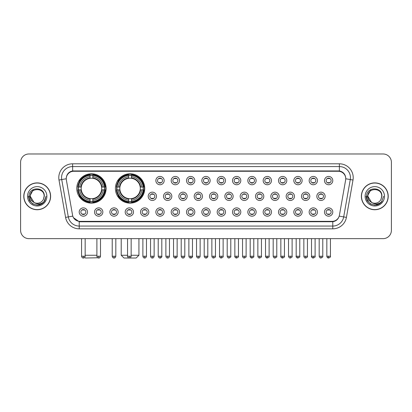 <?xml version="1.0" encoding="UTF-8"?>
<svg xmlns="http://www.w3.org/2000/svg" width="412" height="412" viewBox="0 0 412 412"><rect width="100%" height="100%" fill="white"/><g stroke="black" fill="none" stroke-linecap="round" stroke-linejoin="round"><path stroke-width="0.62" d="M115.401 188.454A14.667 14.667 0 0 0 130.068 203.121A14.667 14.667 0 0 0 144.736 188.454A14.667 14.667 0 0 0 130.068 173.792A14.667 14.667 0 0 0 115.401 188.454M76.771 188.454A14.667 14.667 0 0 0 91.438 203.121A14.667 14.667 0 0 0 106.105 188.454A14.667 14.667 0 0 0 91.438 173.792A14.667 14.667 0 0 0 76.771 188.454M102.84 212.031A4.151 4.151 0 0 1 98.689 216.182A4.151 4.151 0 0 1 94.539 212.031A4.151 4.151 0 0 1 98.689 207.88A4.151 4.151 0 0 1 102.84 212.031M96.197 212.031A2.493 2.493 0 0 0 98.689 214.523A2.493 2.493 0 0 0 101.182 212.031A2.493 2.493 0 0 0 98.689 209.543A2.493 2.493 0 0 0 96.197 212.031M118.172 212.031A4.151 4.151 0 0 1 114.021 216.182A4.151 4.151 0 0 1 109.87 212.031A4.151 4.151 0 0 1 114.021 207.88A4.151 4.151 0 0 1 118.172 212.031M111.528 212.031A2.493 2.493 0 0 0 114.021 214.523A2.493 2.493 0 0 0 116.508 212.031A2.493 2.493 0 0 0 114.021 209.543A2.493 2.493 0 0 0 111.528 212.031M133.498 212.031A4.151 4.151 0 0 1 129.347 216.182A4.151 4.151 0 0 1 125.197 212.031A4.151 4.151 0 0 1 129.347 207.88A4.151 4.151 0 0 1 133.498 212.031M126.86 212.031A2.493 2.493 0 0 0 129.347 214.523A2.493 2.493 0 0 0 131.84 212.031A2.493 2.493 0 0 0 129.347 209.543A2.493 2.493 0 0 0 126.86 212.031M148.83 212.031A4.151 4.151 0 0 1 144.679 216.182A4.151 4.151 0 0 1 140.528 212.031A4.151 4.151 0 0 1 144.679 207.88A4.151 4.151 0 0 1 148.83 212.031M142.192 212.031A2.493 2.493 0 0 0 144.679 214.523A2.493 2.493 0 0 0 147.172 212.031A2.493 2.493 0 0 0 144.679 209.543A2.493 2.493 0 0 0 142.192 212.031M164.161 212.031A4.151 4.151 0 0 1 160.011 216.182A4.151 4.151 0 0 1 155.86 212.031A4.151 4.151 0 0 1 160.011 207.88A4.151 4.151 0 0 1 164.161 212.031M157.518 212.031A2.493 2.493 0 0 0 160.011 214.523A2.493 2.493 0 0 0 162.498 212.031A2.493 2.493 0 0 0 160.011 209.543A2.493 2.493 0 0 0 157.518 212.031M179.493 212.031A4.151 4.151 0 0 1 175.342 216.182A4.151 4.151 0 0 1 171.191 212.031A4.151 4.151 0 0 1 175.342 207.88A4.151 4.151 0 0 1 179.493 212.031M172.849 212.031A2.493 2.493 0 0 0 175.342 214.523A2.493 2.493 0 0 0 177.83 212.031A2.493 2.493 0 0 0 175.342 209.543A2.493 2.493 0 0 0 172.849 212.031M194.819 212.031A4.151 4.151 0 0 1 190.668 216.182A4.151 4.151 0 0 1 186.518 212.031A4.151 4.151 0 0 1 190.668 207.88A4.151 4.151 0 0 1 194.819 212.031M188.181 212.031A2.493 2.493 0 0 0 190.668 214.523A2.493 2.493 0 0 0 193.161 212.031A2.493 2.493 0 0 0 190.668 209.543A2.493 2.493 0 0 0 188.181 212.031M210.151 212.031A4.151 4.151 0 0 1 206 216.182A4.151 4.151 0 0 1 201.849 212.031A4.151 4.151 0 0 1 206 207.88A4.151 4.151 0 0 1 210.151 212.031M203.507 212.031A2.493 2.493 0 0 0 206 214.523A2.493 2.493 0 0 0 208.493 212.031A2.493 2.493 0 0 0 206 209.543A2.493 2.493 0 0 0 203.507 212.031M225.482 212.031A4.151 4.151 0 0 1 221.332 216.182A4.151 4.151 0 0 1 217.181 212.031A4.151 4.151 0 0 1 221.332 207.88A4.151 4.151 0 0 1 225.482 212.031M218.839 212.031A2.493 2.493 0 0 0 221.332 214.523A2.493 2.493 0 0 0 223.819 212.031A2.493 2.493 0 0 0 221.332 209.543A2.493 2.493 0 0 0 218.839 212.031M240.809 212.031A4.151 4.151 0 0 1 236.658 216.182A4.151 4.151 0 0 1 232.507 212.031A4.151 4.151 0 0 1 236.658 207.88A4.151 4.151 0 0 1 240.809 212.031M234.171 212.031A2.493 2.493 0 0 0 236.658 214.523A2.493 2.493 0 0 0 239.151 212.031A2.493 2.493 0 0 0 236.658 209.543A2.493 2.493 0 0 0 234.171 212.031M256.14 212.031A4.151 4.151 0 0 1 251.99 216.182A4.151 4.151 0 0 1 247.839 212.031A4.151 4.151 0 0 1 251.99 207.88A4.151 4.151 0 0 1 256.14 212.031M249.502 212.031A2.493 2.493 0 0 0 251.99 214.523A2.493 2.493 0 0 0 254.482 212.031A2.493 2.493 0 0 0 251.99 209.543A2.493 2.493 0 0 0 249.502 212.031M271.472 212.031A4.151 4.151 0 0 1 267.321 216.182A4.151 4.151 0 0 1 263.17 212.031A4.151 4.151 0 0 1 267.321 207.88A4.151 4.151 0 0 1 271.472 212.031M264.828 212.031A2.493 2.493 0 0 0 267.321 214.523A2.493 2.493 0 0 0 269.808 212.031A2.493 2.493 0 0 0 267.321 209.543A2.493 2.493 0 0 0 264.828 212.031M286.803 212.031A4.151 4.151 0 0 1 282.653 216.182A4.151 4.151 0 0 1 278.502 212.031A4.151 4.151 0 0 1 282.653 207.88A4.151 4.151 0 0 1 286.803 212.031M280.16 212.031A2.493 2.493 0 0 0 282.653 214.523A2.493 2.493 0 0 0 285.14 212.031A2.493 2.493 0 0 0 282.653 209.543A2.493 2.493 0 0 0 280.16 212.031M302.13 212.031A4.151 4.151 0 0 1 297.979 216.182A4.151 4.151 0 0 1 293.828 212.031A4.151 4.151 0 0 1 297.979 207.88A4.151 4.151 0 0 1 302.13 212.031M295.492 212.031A2.493 2.493 0 0 0 297.979 214.523A2.493 2.493 0 0 0 300.472 212.031A2.493 2.493 0 0 0 297.979 209.543A2.493 2.493 0 0 0 295.492 212.031M317.461 212.031A4.151 4.151 0 0 1 313.311 216.182A4.151 4.151 0 0 1 309.16 212.031A4.151 4.151 0 0 1 313.311 207.88A4.151 4.151 0 0 1 317.461 212.031M310.818 212.031A2.493 2.493 0 0 0 313.311 214.523A2.493 2.493 0 0 0 315.803 212.031A2.493 2.493 0 0 0 313.311 209.543A2.493 2.493 0 0 0 310.818 212.031M332.793 212.031A4.151 4.151 0 0 1 328.642 216.182A4.151 4.151 0 0 1 324.491 212.031A4.151 4.151 0 0 1 328.642 207.88A4.151 4.151 0 0 1 332.793 212.031M326.149 212.031A2.493 2.493 0 0 0 328.642 214.523A2.493 2.493 0 0 0 331.13 212.031A2.493 2.493 0 0 0 328.642 209.543A2.493 2.493 0 0 0 326.149 212.031M87.509 212.031A4.151 4.151 0 0 1 83.358 216.182A4.151 4.151 0 0 1 79.207 212.031A4.151 4.151 0 0 1 83.358 207.88A4.151 4.151 0 0 1 87.509 212.031M80.87 212.031A2.493 2.493 0 0 0 83.358 214.523A2.493 2.493 0 0 0 85.85 212.031A2.493 2.493 0 0 0 83.358 209.543A2.493 2.493 0 0 0 80.87 212.031M156.493 196.313A4.151 4.151 0 0 1 152.342 200.464A4.151 4.151 0 0 1 148.196 196.313A4.151 4.151 0 0 1 152.342 192.162A4.151 4.151 0 0 1 156.493 196.313M149.855 196.313A2.493 2.493 0 0 0 152.342 198.805A2.493 2.493 0 0 0 154.835 196.313A2.493 2.493 0 0 0 152.342 193.825A2.493 2.493 0 0 0 149.855 196.313M171.825 196.313A4.151 4.151 0 0 1 167.674 200.464A4.151 4.151 0 0 1 163.523 196.313A4.151 4.151 0 0 1 167.674 192.162A4.151 4.151 0 0 1 171.825 196.313M165.186 196.313A2.493 2.493 0 0 0 167.674 198.805A2.493 2.493 0 0 0 170.166 196.313A2.493 2.493 0 0 0 167.674 193.825A2.493 2.493 0 0 0 165.186 196.313M187.156 196.313A4.151 4.151 0 0 1 183.005 200.464A4.151 4.151 0 0 1 178.854 196.313A4.151 4.151 0 0 1 183.005 192.162A4.151 4.151 0 0 1 187.156 196.313M180.513 196.313A2.493 2.493 0 0 0 183.005 198.805A2.493 2.493 0 0 0 185.498 196.313A2.493 2.493 0 0 0 183.005 193.825A2.493 2.493 0 0 0 180.513 196.313M202.488 196.313A4.151 4.151 0 0 1 198.337 200.464A4.151 4.151 0 0 1 194.186 196.313A4.151 4.151 0 0 1 198.337 192.162A4.151 4.151 0 0 1 202.488 196.313M195.844 196.313A2.493 2.493 0 0 0 198.337 198.805A2.493 2.493 0 0 0 200.824 196.313A2.493 2.493 0 0 0 198.337 193.825A2.493 2.493 0 0 0 195.844 196.313M217.814 196.313A4.151 4.151 0 0 1 213.663 200.464A4.151 4.151 0 0 1 209.512 196.313A4.151 4.151 0 0 1 213.663 192.162A4.151 4.151 0 0 1 217.814 196.313M211.176 196.313A2.493 2.493 0 0 0 213.663 198.805A2.493 2.493 0 0 0 216.156 196.313A2.493 2.493 0 0 0 213.663 193.825A2.493 2.493 0 0 0 211.176 196.313M233.146 196.313A4.151 4.151 0 0 1 228.995 200.464A4.151 4.151 0 0 1 224.844 196.313A4.151 4.151 0 0 1 228.995 192.162A4.151 4.151 0 0 1 233.146 196.313M226.502 196.313A2.493 2.493 0 0 0 228.995 198.805A2.493 2.493 0 0 0 231.487 196.313A2.493 2.493 0 0 0 228.995 193.825A2.493 2.493 0 0 0 226.502 196.313M248.477 196.313A4.151 4.151 0 0 1 244.326 200.464A4.151 4.151 0 0 1 240.175 196.313A4.151 4.151 0 0 1 244.326 192.162A4.151 4.151 0 0 1 248.477 196.313M241.834 196.313A2.493 2.493 0 0 0 244.326 198.805A2.493 2.493 0 0 0 246.814 196.313A2.493 2.493 0 0 0 244.326 193.825A2.493 2.493 0 0 0 241.834 196.313M263.804 196.313A4.151 4.151 0 0 1 259.658 200.464A4.151 4.151 0 0 1 255.507 196.313A4.151 4.151 0 0 1 259.658 192.162A4.151 4.151 0 0 1 263.804 196.313M257.165 196.313A2.493 2.493 0 0 0 259.658 198.805A2.493 2.493 0 0 0 262.145 196.313A2.493 2.493 0 0 0 259.658 193.825A2.493 2.493 0 0 0 257.165 196.313M279.135 196.313A4.151 4.151 0 0 1 274.984 200.464A4.151 4.151 0 0 1 270.833 196.313A4.151 4.151 0 0 1 274.984 192.162A4.151 4.151 0 0 1 279.135 196.313M272.497 196.313A2.493 2.493 0 0 0 274.984 198.805A2.493 2.493 0 0 0 277.477 196.313A2.493 2.493 0 0 0 274.984 193.825A2.493 2.493 0 0 0 272.497 196.313M294.467 196.313A4.151 4.151 0 0 1 290.316 200.464A4.151 4.151 0 0 1 286.165 196.313A4.151 4.151 0 0 1 290.316 192.162A4.151 4.151 0 0 1 294.467 196.313M287.823 196.313A2.493 2.493 0 0 0 290.316 198.805A2.493 2.493 0 0 0 292.808 196.313A2.493 2.493 0 0 0 290.316 193.825A2.493 2.493 0 0 0 287.823 196.313M309.798 196.313A4.151 4.151 0 0 1 305.647 200.464A4.151 4.151 0 0 1 301.496 196.313A4.151 4.151 0 0 1 305.647 192.162A4.151 4.151 0 0 1 309.798 196.313M303.155 196.313A2.493 2.493 0 0 0 305.647 198.805A2.493 2.493 0 0 0 308.135 196.313A2.493 2.493 0 0 0 305.647 193.825A2.493 2.493 0 0 0 303.155 196.313M325.125 196.313A4.151 4.151 0 0 1 320.974 200.464A4.151 4.151 0 0 1 316.823 196.313A4.151 4.151 0 0 1 320.974 192.162A4.151 4.151 0 0 1 325.125 196.313M318.486 196.313A2.493 2.493 0 0 0 320.974 198.805A2.493 2.493 0 0 0 323.466 196.313A2.493 2.493 0 0 0 320.974 193.825A2.493 2.493 0 0 0 318.486 196.313M164.161 180.595A4.151 4.151 0 0 1 160.011 184.746A4.151 4.151 0 0 1 155.86 180.595A4.151 4.151 0 0 1 160.011 176.444A4.151 4.151 0 0 1 164.161 180.595M157.518 180.595A2.493 2.493 0 0 0 160.011 183.088A2.493 2.493 0 0 0 162.498 180.595A2.493 2.493 0 0 0 160.011 178.108A2.493 2.493 0 0 0 157.518 180.595M179.493 180.595A4.151 4.151 0 0 1 175.342 184.746A4.151 4.151 0 0 1 171.191 180.595A4.151 4.151 0 0 1 175.342 176.444A4.151 4.151 0 0 1 179.493 180.595M172.849 180.595A2.493 2.493 0 0 0 175.342 183.088A2.493 2.493 0 0 0 177.83 180.595A2.493 2.493 0 0 0 175.342 178.108A2.493 2.493 0 0 0 172.849 180.595M194.819 180.595A4.151 4.151 0 0 1 190.668 184.746A4.151 4.151 0 0 1 186.518 180.595A4.151 4.151 0 0 1 190.668 176.444A4.151 4.151 0 0 1 194.819 180.595M188.181 180.595A2.493 2.493 0 0 0 190.668 183.088A2.493 2.493 0 0 0 193.161 180.595A2.493 2.493 0 0 0 190.668 178.108A2.493 2.493 0 0 0 188.181 180.595M210.151 180.595A4.151 4.151 0 0 1 206 184.746A4.151 4.151 0 0 1 201.849 180.595A4.151 4.151 0 0 1 206 176.444A4.151 4.151 0 0 1 210.151 180.595M203.507 180.595A2.493 2.493 0 0 0 206 183.088A2.493 2.493 0 0 0 208.493 180.595A2.493 2.493 0 0 0 206 178.108A2.493 2.493 0 0 0 203.507 180.595M225.482 180.595A4.151 4.151 0 0 1 221.332 184.746A4.151 4.151 0 0 1 217.181 180.595A4.151 4.151 0 0 1 221.332 176.444A4.151 4.151 0 0 1 225.482 180.595M218.839 180.595A2.493 2.493 0 0 0 221.332 183.088A2.493 2.493 0 0 0 223.819 180.595A2.493 2.493 0 0 0 221.332 178.108A2.493 2.493 0 0 0 218.839 180.595M240.809 180.595A4.151 4.151 0 0 1 236.658 184.746A4.151 4.151 0 0 1 232.507 180.595A4.151 4.151 0 0 1 236.658 176.444A4.151 4.151 0 0 1 240.809 180.595M234.171 180.595A2.493 2.493 0 0 0 236.658 183.088A2.493 2.493 0 0 0 239.151 180.595A2.493 2.493 0 0 0 236.658 178.108A2.493 2.493 0 0 0 234.171 180.595M256.14 180.595A4.151 4.151 0 0 1 251.99 184.746A4.151 4.151 0 0 1 247.839 180.595A4.151 4.151 0 0 1 251.99 176.444A4.151 4.151 0 0 1 256.14 180.595M249.502 180.595A2.493 2.493 0 0 0 251.99 183.088A2.493 2.493 0 0 0 254.482 180.595A2.493 2.493 0 0 0 251.99 178.108A2.493 2.493 0 0 0 249.502 180.595M271.472 180.595A4.151 4.151 0 0 1 267.321 184.746A4.151 4.151 0 0 1 263.17 180.595A4.151 4.151 0 0 1 267.321 176.444A4.151 4.151 0 0 1 271.472 180.595M264.828 180.595A2.493 2.493 0 0 0 267.321 183.088A2.493 2.493 0 0 0 269.808 180.595A2.493 2.493 0 0 0 267.321 178.108A2.493 2.493 0 0 0 264.828 180.595M286.803 180.595A4.151 4.151 0 0 1 282.653 184.746A4.151 4.151 0 0 1 278.502 180.595A4.151 4.151 0 0 1 282.653 176.444A4.151 4.151 0 0 1 286.803 180.595M280.16 180.595A2.493 2.493 0 0 0 282.653 183.088A2.493 2.493 0 0 0 285.14 180.595A2.493 2.493 0 0 0 282.653 178.108A2.493 2.493 0 0 0 280.16 180.595M302.13 180.595A4.151 4.151 0 0 1 297.979 184.746A4.151 4.151 0 0 1 293.828 180.595A4.151 4.151 0 0 1 297.979 176.444A4.151 4.151 0 0 1 302.13 180.595M295.492 180.595A2.493 2.493 0 0 0 297.979 183.088A2.493 2.493 0 0 0 300.472 180.595A2.493 2.493 0 0 0 297.979 178.108A2.493 2.493 0 0 0 295.492 180.595M317.461 180.595A4.151 4.151 0 0 1 313.311 184.746A4.151 4.151 0 0 1 309.16 180.595A4.151 4.151 0 0 1 313.311 176.444A4.151 4.151 0 0 1 317.461 180.595M310.818 180.595A2.493 2.493 0 0 0 313.311 183.088A2.493 2.493 0 0 0 315.803 180.595A2.493 2.493 0 0 0 313.311 178.108A2.493 2.493 0 0 0 310.818 180.595M332.793 180.595A4.151 4.151 0 0 1 328.642 184.746A4.151 4.151 0 0 1 324.491 180.595A4.151 4.151 0 0 1 328.642 176.444A4.151 4.151 0 0 1 332.793 180.595M326.149 180.595A2.493 2.493 0 0 0 328.642 183.088A2.493 2.493 0 0 0 331.13 180.595A2.493 2.493 0 0 0 328.642 178.108A2.493 2.493 0 0 0 326.149 180.595M66.373 180.039A7.473 7.473 0 0 1 73.727 171.274L338.273 171.274A7.473 7.473 0 0 1 345.627 180.039L339.431 215.182A7.473 7.473 0 0 1 332.072 221.357L79.928 221.357A7.473 7.473 0 0 1 72.569 215.182L66.373 180.039M78.089 189.839A13.421 13.421 0 0 1 78.089 187.074M116.72 189.839A13.421 13.421 0 0 1 116.72 187.074M23.783 196.313A13.421 13.421 0 0 0 37.204 209.734A13.421 13.421 0 0 0 50.624 196.313A13.421 13.421 0 0 0 37.204 182.892A13.421 13.421 0 0 0 23.783 196.313M361.376 196.313A13.421 13.421 0 0 0 374.796 209.734A13.421 13.421 0 0 0 388.217 196.313A13.421 13.421 0 0 0 374.796 182.892A13.421 13.421 0 0 0 361.376 196.313M66.291 177.639L66.27 178.757L66.291 177.639C66.868 173.957 68.979 171.727 72.62 170.939L339.38 170.939C343.016 171.722 345.127 173.952 345.709 177.639L345.73 178.757M72.62 163.801L339.38 163.801A13.838 13.838 0 0 1 353.002 180.039L346.415 217.397A13.838 13.838 0 0 1 332.788 228.83L79.212 228.83A13.838 13.838 0 0 1 65.585 217.397L58.998 180.039A13.838 13.838 0 0 1 72.62 163.801L72.62 166.566L339.38 166.566A11.067 11.067 0 0 1 350.277 179.56L343.69 216.913A11.067 11.067 0 0 1 332.788 226.064L79.212 226.064A11.067 11.067 0 0 1 68.31 216.913L61.723 179.56A11.067 11.067 0 0 1 72.62 166.566L72.682 170.928M68.284 173.21L70.272 171.706M70.339 171.67L72.27 171.001M332.788 228.83L332.788 221.723C336.079 221.177 338.206 219.308 339.174 216.12C338.211 219.308 336.084 221.172 332.788 221.723L80.072 221.774L79.212 221.723L73.382 217.624M344.993 175.074L345.709 177.639M391.4 162.277A8.302 8.302 0 0 0 383.098 153.98L28.902 153.98A8.302 8.302 0 0 0 20.6 162.277L20.6 230.349A8.302 8.302 0 0 0 28.902 238.651L383.098 238.651A8.302 8.302 0 0 0 391.4 230.349L391.4 162.277L391.4 230.349M339.205 216.125L343.69 216.913L350.277 179.56L353.002 180.039M20.6 162.277L20.6 230.349M383.098 153.98L28.902 153.98M28.902 238.651L383.098 238.651M50.485 196.313A13.282 13.282 0 0 0 37.204 183.031A13.282 13.282 0 0 0 23.922 196.313A13.282 13.282 0 0 0 37.204 209.6A13.282 13.282 0 0 0 50.485 196.313M41.967 203.739L37.204 205.135L32.795 203.955L29.566 200.726L28.382 196.313L29.566 200.726L32.795 203.955L37.204 205.135L41.612 203.955L44.841 200.726L46.026 196.313L43.842 202.117L42.611 203.286M34.608 202.848L31.178 200.325L29.757 196.313L33.367 189.494M44.12 196.313L43.363 199.465L44.29 196.313C44.975 186.327 28.701 186.569 29.005 196.313C29.556 202.199 32.8 205.094 38.733 205.001C41.154 204.537 43.069 203.301 44.481 201.293C41.293 204.362 37.827 204.764 34.098 202.498L30.287 196.313C29.86 187.393 44.542 187.393 44.12 196.313L43.363 199.465A6.916 6.916 0 0 1 34.098 202.498L30.287 196.313C29.86 187.393 44.542 187.393 44.12 196.313C44.542 187.393 29.86 187.393 30.287 196.313C29.86 187.393 44.542 187.393 44.12 196.313M34.047 202.472L30.287 196.313C30.406 199.104 31.678 201.164 34.098 202.498M27.516 196.313A9.687 9.687 0 0 0 37.204 206A9.687 9.687 0 0 0 46.886 196.313A9.687 9.687 0 0 0 37.204 186.631A9.687 9.687 0 0 0 27.516 196.313M44.481 201.293L42.003 203.713M41.947 203.749L38.774 204.996M46.026 196.313L44.841 200.726L41.612 203.955L37.204 205.135L32.795 203.955L29.566 200.726L28.382 196.313L29.566 200.726L32.795 203.955L37.204 205.135L41.612 203.955L44.841 200.726L46.026 196.313M388.078 196.313A13.282 13.282 0 0 0 374.796 183.031A13.282 13.282 0 0 0 361.515 196.313A13.282 13.282 0 0 0 374.796 209.6A13.282 13.282 0 0 0 388.078 196.313M383.618 196.313L381.44 202.117L380.204 203.286M372.201 202.848L368.771 200.325L367.349 196.313L370.96 189.494M371.598 202.447L367.88 196.313C367.458 187.393 382.14 187.393 381.713 196.313L380.956 199.465L381.883 196.313C382.568 186.327 366.294 186.569 366.598 196.313C367.149 202.199 370.393 205.094 376.331 205.001C378.746 204.537 380.662 203.301 382.079 201.293C378.886 204.362 375.425 204.764 371.691 202.498L371.686 202.493M381.713 196.313C382.14 187.393 367.458 187.393 367.88 196.313C367.458 187.393 382.14 187.393 381.713 196.313L380.956 199.465A6.916 6.916 0 0 1 371.691 202.498C369.276 201.164 368.004 199.104 367.88 196.313C367.458 187.393 382.14 187.393 381.713 196.313L380.956 199.465M365.114 196.313A9.687 9.687 0 0 0 374.796 206A9.687 9.687 0 0 0 384.484 196.313A9.687 9.687 0 0 0 374.796 186.631A9.687 9.687 0 0 0 365.114 196.313M382.079 201.293L379.607 203.708M379.54 203.749L376.367 204.996L379.56 203.739L376.367 204.996L379.56 203.739L374.796 205.135L370.388 203.955L367.159 200.726L365.974 196.313M379.55 203.744L376.372 204.996L379.55 203.744M97.778 257.773L85.351 258.02L84.723 257.397M85.16 255.255L96.892 255.255M92.824 201.556L92.824 202.112A13.725 13.725 0 0 0 105.096 189.839L104.54 189.839A13.174 13.174 0 0 1 92.824 201.556L92.824 200.273A11.897 11.897 0 0 0 103.258 189.839L101.584 189.839A10.238 10.238 0 0 0 92.824 178.314L92.824 175.358A13.174 13.174 0 0 1 104.54 187.074L105.096 187.074A13.725 13.725 0 0 0 92.824 174.801L92.824 175.358M78.342 189.839L77.786 189.839A13.725 13.725 0 0 0 90.058 202.112L90.058 201.556A13.174 13.174 0 0 1 78.342 189.839L79.619 189.839A11.897 11.897 0 0 0 90.058 200.273L90.058 198.599A10.238 10.238 0 0 0 101.584 189.839L101.991 189.839A10.645 10.645 0 0 1 92.824 199.011L92.824 200.273M90.058 175.358L90.058 174.801A13.725 13.725 0 0 0 77.786 187.074L78.342 187.074A13.174 13.174 0 0 1 90.058 175.358L90.058 176.64A11.897 11.897 0 0 0 79.619 187.074L81.293 187.074A10.238 10.238 0 0 0 90.058 198.599L90.058 199.011A10.645 10.645 0 0 1 80.886 189.839L79.619 189.839M78.368 189.839A13.143 13.143 0 0 1 78.368 187.074M92.824 175.383A13.143 13.143 0 0 0 90.058 175.383M104.509 187.074A13.143 13.143 0 0 1 104.509 189.839M104.54 187.074L103.258 187.074A11.897 11.897 0 0 0 92.824 176.64M103.258 189.839L104.54 189.839M90.058 200.273L90.058 201.556M101.584 187.074L103.258 187.074M101.584 189.839A10.238 10.238 0 0 1 92.824 198.599L92.824 199.011M90.058 198.599A10.238 10.238 0 0 1 81.293 189.839L80.886 189.839M92.824 201.525A13.143 13.143 0 0 1 90.058 201.525M79.619 187.074L78.342 187.074M90.058 178.293L90.058 176.64M92.824 178.314A10.238 10.238 0 0 0 81.293 187.074L80.886 187.074A10.645 10.645 0 0 1 90.058 177.902M92.824 178.293L92.824 177.902A10.645 10.645 0 0 1 101.991 187.074M79.928 180.986L79.14 180.986A14.389 14.389 0 0 1 105.827 188.454A14.389 14.389 0 0 1 79.14 195.927L79.928 195.927M131.15 255.255L138.926 255.255L136.156 258.02L123.981 258.02L121.216 255.255L127.55 255.255M131.454 201.556L131.454 202.112A13.725 13.725 0 0 0 143.726 189.839L143.17 189.839A13.174 13.174 0 0 1 131.454 201.556L131.454 200.273A11.897 11.897 0 0 0 141.888 189.839L140.214 189.839A10.238 10.238 0 0 0 131.454 178.314L131.454 175.358A13.174 13.174 0 0 1 143.17 187.074L143.726 187.074A13.725 13.725 0 0 0 131.454 174.801L131.454 175.358M116.972 189.839L116.416 189.839A13.725 13.725 0 0 0 128.683 202.112L128.683 201.556A13.174 13.174 0 0 1 116.972 189.839L118.249 189.839A11.897 11.897 0 0 0 128.683 200.273L128.683 198.599A10.238 10.238 0 0 0 140.214 189.839L140.621 189.839A10.645 10.645 0 0 1 131.454 199.011L131.454 200.273M128.683 175.358L128.683 174.801A13.725 13.725 0 0 0 116.416 187.074L116.972 187.074A13.174 13.174 0 0 1 128.683 175.358L128.683 176.64A11.897 11.897 0 0 0 118.249 187.074L119.923 187.074A10.238 10.238 0 0 0 128.683 198.599L128.683 199.011A10.645 10.645 0 0 1 119.516 189.839L118.249 189.839M116.998 189.839A13.143 13.143 0 0 1 116.998 187.074M131.454 175.383A13.143 13.143 0 0 0 128.683 175.383M143.139 187.074A13.143 13.143 0 0 1 143.139 189.839M143.17 187.074L141.888 187.074A11.897 11.897 0 0 0 131.454 176.64M141.888 189.839L143.17 189.839M128.683 200.273L128.683 201.556M140.214 187.074L141.888 187.074M140.214 189.839A10.238 10.238 0 0 1 131.454 198.599L131.454 199.011M128.683 198.599A10.238 10.238 0 0 1 119.923 189.839L119.516 189.839M131.454 201.525A13.143 13.143 0 0 1 128.683 201.525M118.249 187.074L116.972 187.074M128.683 178.293L128.683 176.64M131.454 178.314A10.238 10.238 0 0 0 119.923 187.074L119.516 187.074A10.645 10.645 0 0 1 128.683 177.902M131.454 178.293L131.454 177.902A10.645 10.645 0 0 1 140.621 187.074M118.558 180.986L117.77 180.986A14.389 14.389 0 0 1 144.458 188.454A14.389 14.389 0 0 1 117.77 195.927L118.558 195.927M159.181 182.943L159.181 182.552A2.122 2.122 0 0 0 160.84 182.552L160.84 182.943M160.84 178.252L160.84 178.643A2.122 2.122 0 0 0 159.181 178.643L159.181 178.252M174.508 182.943L174.508 182.552A2.122 2.122 0 0 0 176.171 182.552L176.171 182.943M176.171 178.252L176.171 178.643A2.122 2.122 0 0 0 174.508 178.643L174.508 178.252M189.839 182.943L189.839 182.552A2.122 2.122 0 0 0 191.498 182.552L191.498 182.943M191.498 178.252L191.498 178.643A2.122 2.122 0 0 0 189.839 178.643L189.839 178.252M205.171 182.943L205.171 182.552A2.122 2.122 0 0 0 206.829 182.552L206.829 182.943M206.829 178.252L206.829 178.643A2.122 2.122 0 0 0 205.171 178.643L205.171 178.252M220.502 182.943L220.502 182.552A2.122 2.122 0 0 0 222.161 182.552L222.161 182.943M222.161 178.252L222.161 178.643A2.122 2.122 0 0 0 220.502 178.643L220.502 178.252M235.829 182.943L235.829 182.552A2.122 2.122 0 0 0 237.492 182.552L237.492 182.943M237.492 178.252L237.492 178.643A2.122 2.122 0 0 0 235.829 178.643L235.829 178.252M251.16 182.943L251.16 182.552A2.122 2.122 0 0 0 252.819 182.552L252.819 182.943M252.819 178.252L252.819 178.643A2.122 2.122 0 0 0 251.16 178.643L251.16 178.252M266.492 182.943L266.492 182.552A2.122 2.122 0 0 0 268.15 182.552L268.15 182.943M268.15 178.252L268.15 178.643A2.122 2.122 0 0 0 266.492 178.643L266.492 178.252M281.818 182.943L281.818 182.552A2.122 2.122 0 0 0 283.482 182.552L283.482 182.943M283.482 178.252L283.482 178.643A2.122 2.122 0 0 0 281.818 178.643L281.818 178.252M297.15 182.943L297.15 182.552A2.122 2.122 0 0 0 298.808 182.552L298.808 182.943M298.808 178.252L298.808 178.643A2.122 2.122 0 0 0 297.15 178.643L297.15 178.252M312.481 182.943L312.481 182.552A2.122 2.122 0 0 0 314.14 182.552L314.14 182.943M314.14 178.252L314.14 178.643A2.122 2.122 0 0 0 312.481 178.643L312.481 178.252M327.813 182.943L327.813 182.552A2.122 2.122 0 0 0 329.471 182.552L329.471 182.943M329.471 178.252L329.471 178.643A2.122 2.122 0 0 0 327.813 178.643L327.813 178.252M151.513 198.661L151.513 198.27A2.122 2.122 0 0 0 153.176 198.27L153.176 198.661M153.176 193.964L153.176 194.361A2.122 2.122 0 0 0 151.513 194.361L151.513 193.964M166.845 198.661L166.845 198.27A2.122 2.122 0 0 0 168.503 198.27L168.503 198.661M168.503 193.964L168.503 194.361A2.122 2.122 0 0 0 166.845 194.361L166.845 193.964M182.176 198.661L182.176 198.27A2.122 2.122 0 0 0 183.834 198.27L183.834 198.661M183.834 193.964L183.834 194.361A2.122 2.122 0 0 0 182.176 194.361L182.176 193.964M197.502 198.661L197.502 198.27A2.122 2.122 0 0 0 199.166 198.27L199.166 198.661M199.166 193.964L199.166 194.361A2.122 2.122 0 0 0 197.502 194.361L197.502 193.964M212.834 198.661L212.834 198.27A2.122 2.122 0 0 0 214.498 198.27L214.498 198.661M214.498 193.964L214.498 194.361A2.122 2.122 0 0 0 212.834 194.361L212.834 193.964M228.166 198.661L228.166 198.27A2.122 2.122 0 0 0 229.824 198.27L229.824 198.661M229.824 193.964L229.824 194.361A2.122 2.122 0 0 0 228.166 194.361L228.166 193.964M243.497 198.661L243.497 198.27A2.122 2.122 0 0 0 245.155 198.27L245.155 198.661M245.155 193.964L245.155 194.361A2.122 2.122 0 0 0 243.497 194.361L243.497 193.964M258.824 198.661L258.824 198.27A2.122 2.122 0 0 0 260.487 198.27L260.487 198.661M260.487 193.964L260.487 194.361A2.122 2.122 0 0 0 258.824 194.361L258.824 193.964M274.155 198.661L274.155 198.27A2.122 2.122 0 0 0 275.813 198.27L275.813 198.661M275.813 193.964L275.813 194.361A2.122 2.122 0 0 0 274.155 194.361L274.155 193.964M289.487 198.661L289.487 198.27A2.122 2.122 0 0 0 291.145 198.27L291.145 198.661M291.145 193.964L291.145 194.361A2.122 2.122 0 0 0 289.487 194.361L289.487 193.964M304.813 198.661L304.813 198.27A2.122 2.122 0 0 0 306.477 198.27L306.477 198.661M306.477 193.964L306.477 194.361A2.122 2.122 0 0 0 304.813 194.361L304.813 193.964M320.145 198.661L320.145 198.27A2.122 2.122 0 0 0 321.808 198.27L321.808 198.661M321.808 193.964L321.808 194.361A2.122 2.122 0 0 0 320.145 194.361L320.145 193.964M82.529 214.379L82.529 213.988A2.122 2.122 0 0 0 84.187 213.988L84.187 214.379M84.187 209.682L84.187 210.079A2.122 2.122 0 0 0 82.529 210.079L82.529 209.682M97.86 214.379L97.86 213.988A2.122 2.122 0 0 0 99.519 213.988L99.519 214.379M99.519 209.682L99.519 210.079A2.122 2.122 0 0 0 97.86 210.079L97.86 209.682M113.192 214.379L113.192 213.988A2.122 2.122 0 0 0 114.85 213.988L114.85 214.379M114.85 209.682L114.85 210.079A2.122 2.122 0 0 0 113.192 210.079L113.192 209.682M128.518 214.379L128.518 213.988A2.122 2.122 0 0 0 130.182 213.988L130.182 214.379M130.182 209.682L130.182 210.079A2.122 2.122 0 0 0 128.518 210.079L128.518 209.682M143.85 214.379L143.85 213.988A2.122 2.122 0 0 0 145.508 213.988L145.508 214.379M145.508 209.682L145.508 210.079A2.122 2.122 0 0 0 143.85 210.079L143.85 209.682M159.181 214.379L159.181 213.988A2.122 2.122 0 0 0 160.84 213.988L160.84 214.379M160.84 209.682L160.84 210.079A2.122 2.122 0 0 0 159.181 210.079L159.181 209.682M174.508 214.379L174.508 213.988A2.122 2.122 0 0 0 176.171 213.988L176.171 214.379M176.171 209.682L176.171 210.079A2.122 2.122 0 0 0 174.508 210.079L174.508 209.682M189.839 214.379L189.839 213.988A2.122 2.122 0 0 0 191.498 213.988L191.498 214.379M191.498 209.682L191.498 210.079A2.122 2.122 0 0 0 189.839 210.079L189.839 209.682M205.171 214.379L205.171 213.988A2.122 2.122 0 0 0 206.829 213.988L206.829 214.379M206.829 209.682L206.829 210.079A2.122 2.122 0 0 0 205.171 210.079L205.171 209.682M220.502 214.379L220.502 213.988A2.122 2.122 0 0 0 222.161 213.988L222.161 214.379M222.161 209.682L222.161 210.079A2.122 2.122 0 0 0 220.502 210.079L220.502 209.682M235.829 214.379L235.829 213.988A2.122 2.122 0 0 0 237.492 213.988L237.492 214.379M237.492 209.682L237.492 210.079A2.122 2.122 0 0 0 235.829 210.079L235.829 209.682M251.16 214.379L251.16 213.988A2.122 2.122 0 0 0 252.819 213.988L252.819 214.379M252.819 209.682L252.819 210.079A2.122 2.122 0 0 0 251.16 210.079L251.16 209.682M266.492 214.379L266.492 213.988A2.122 2.122 0 0 0 268.15 213.988L268.15 214.379M268.15 209.682L268.15 210.079A2.122 2.122 0 0 0 266.492 210.079L266.492 209.682M281.818 214.379L281.818 213.988A2.122 2.122 0 0 0 283.482 213.988L283.482 214.379M283.482 209.682L283.482 210.079A2.122 2.122 0 0 0 281.818 210.079L281.818 209.682M297.15 214.379L297.15 213.988A2.122 2.122 0 0 0 298.808 213.988L298.808 214.379M298.808 209.682L298.808 210.079A2.122 2.122 0 0 0 297.15 210.079L297.15 209.682M312.481 214.379L312.481 213.988A2.122 2.122 0 0 0 314.14 213.988L314.14 214.379M314.14 209.682L314.14 210.079A2.122 2.122 0 0 0 312.481 210.079L312.481 209.682M327.813 214.379L327.813 213.988A2.122 2.122 0 0 0 329.471 213.988L329.471 214.379M329.471 209.682L329.471 210.079A2.122 2.122 0 0 0 327.813 210.079L327.813 209.682M339.38 163.801L339.38 170.939M58.998 180.039L61.723 179.56A11.067 11.067 0 0 1 61.553 177.639M61.723 179.56L66.26 178.757M79.212 228.83L79.212 221.723M65.585 217.397L72.795 216.125M345.74 178.757L350.277 179.56M343.69 216.913L346.415 217.397M90.058 201.653A13.266 13.266 0 0 0 92.824 201.653M104.633 189.839A13.266 13.266 0 0 0 104.633 187.074M92.824 175.26A13.266 13.266 0 0 0 90.058 175.26M128.683 201.653A13.266 13.266 0 0 0 131.454 201.653M143.263 189.839A13.266 13.266 0 0 0 143.263 187.074M131.454 175.26A13.266 13.266 0 0 0 128.683 175.26M152.342 256.223L150.545 256.223C150.859 257.505 151.462 258.108 152.342 258.02L152.342 256.223L154.145 256.223L154.145 238.651M167.674 256.223L165.876 256.223C166.19 257.505 166.788 258.108 167.674 258.02L167.674 256.223L169.471 256.223L169.471 238.651M183.005 256.223L181.208 256.223C181.522 257.505 182.119 258.108 183.005 258.02L183.005 256.223L184.803 256.223L184.803 238.651M198.337 256.223L196.534 256.223C196.848 257.505 197.451 258.108 198.337 258.02L198.337 256.223L200.134 256.223L200.134 238.651M213.663 256.223L211.866 256.223C212.18 257.505 212.777 258.108 213.663 258.02L213.663 256.223L215.466 256.223L215.466 238.651M228.995 256.223L227.197 256.223C227.512 257.505 228.109 258.108 228.995 258.02L228.995 256.223L230.792 256.223L230.792 238.651M244.326 256.223L242.529 256.223C242.838 257.505 243.441 258.108 244.326 258.02L244.326 256.223L246.124 256.223L246.124 238.651M259.658 256.223L257.855 256.223C258.17 257.505 258.772 258.108 259.658 258.02L259.658 256.223L261.455 256.223L261.455 238.651M274.984 256.223L273.187 256.223C273.501 257.505 274.098 258.108 274.984 258.02L274.984 256.223L276.782 256.223L276.782 238.651M290.316 256.223L288.518 256.223C288.833 257.505 289.43 258.108 290.316 258.02L290.316 256.223L292.113 256.223L292.113 238.651M305.647 256.223L303.845 256.223C304.159 257.505 304.762 258.108 305.647 258.02L305.647 256.223L307.445 256.223L307.445 238.651M320.974 256.223L319.176 256.223C319.491 257.505 320.088 258.108 320.974 258.02L320.974 256.223L322.776 256.223L322.776 238.651M83.358 256.223L81.561 256.223C81.875 257.505 82.472 258.108 83.358 258.02L83.358 256.223L85.16 256.223L85.16 238.651M98.689 256.223L96.892 256.223C97.206 257.505 97.804 258.108 98.689 258.02L98.689 256.223L100.487 256.223L100.487 238.651M114.021 256.223L112.219 256.223C112.533 257.505 113.135 258.108 114.021 258.02L114.021 256.223L115.818 256.223L115.818 238.651M129.347 256.223L127.55 256.223C127.864 257.505 128.467 258.108 129.347 258.02L129.347 256.223L131.15 256.223L131.15 238.651M144.679 256.223L142.882 256.223C143.196 257.505 143.793 258.108 144.679 258.02L144.679 256.223L146.476 256.223L146.476 238.651M160.011 256.223L158.213 256.223C158.527 257.505 159.125 258.108 160.011 258.02L160.011 256.223L161.808 256.223C162.173 256.8 161.576 257.397 160.011 258.02C160.896 258.108 161.494 257.505 161.808 256.223L161.808 238.651M175.342 256.223L173.54 256.223C173.854 257.505 174.456 258.108 175.342 258.02L175.342 256.223L177.139 256.223C177.505 256.8 176.903 257.397 175.342 258.02C176.223 258.108 176.825 257.505 177.139 256.223L177.139 238.651M190.668 256.223L188.871 256.223C189.185 257.505 189.783 258.108 190.668 258.02L190.668 256.223L192.471 256.223C192.831 256.8 192.234 257.397 190.668 258.02C191.554 258.108 192.157 257.505 192.471 256.223L192.471 238.651M206 256.223L204.203 256.223L204.203 238.651L204.203 256.223C204.517 257.505 205.114 258.108 206 258.02L206 256.223L207.797 256.223C208.163 256.8 207.566 257.397 206 258.02C206.886 258.108 207.483 257.505 207.797 256.223L207.797 238.651M221.332 256.223L219.529 256.223C219.169 256.8 219.766 257.397 221.332 258.02L221.332 256.223L223.129 256.223L223.129 238.651M236.658 256.223L234.861 256.223C234.495 256.8 235.097 257.397 236.658 258.02L236.658 256.223L238.46 256.223L238.46 238.651M251.99 256.223L250.192 256.223C249.827 256.8 250.424 257.397 251.99 258.02L251.99 256.223L253.787 256.223L253.787 238.651M265.524 238.651L265.524 256.223C265.838 257.505 266.435 258.108 267.321 258.02L267.321 256.223L265.524 256.223L265.539 256.491M267.321 258.02C268.887 257.397 269.484 256.8 269.118 256.223L269.118 238.651L269.118 256.223L267.321 256.223M282.653 256.223L280.85 256.223C280.484 256.8 281.087 257.397 282.653 258.02L282.653 256.223L284.45 256.223L284.45 238.651M297.979 256.223L296.182 256.223C295.816 256.8 296.419 257.397 297.979 258.02L297.979 256.223L299.781 256.223L299.781 238.651M313.311 256.223L311.513 256.223C311.148 256.8 311.745 257.397 313.311 258.02L313.311 256.223L315.108 256.223L315.108 238.651M326.84 238.651L326.84 256.223C327.154 257.505 327.756 258.108 328.642 258.02L328.642 256.223L326.84 256.223L326.86 256.491M330.439 238.651L330.439 256.223L328.642 256.223M138.926 238.651L138.926 255.255M121.216 238.651L121.216 255.255M219.529 256.223L219.529 238.651L219.529 256.223C219.843 257.505 220.446 258.108 221.332 258.02C222.892 257.397 223.495 256.8 223.129 256.223M234.861 256.223L234.861 238.651L234.861 256.223C235.175 257.505 235.777 258.108 236.658 258.02C238.224 257.397 238.826 256.8 238.46 256.223M265.647 256.882L267.053 258.005M311.513 256.223L311.513 238.651L311.513 256.223C311.827 257.505 312.425 258.108 313.311 258.02C314.876 257.397 315.474 256.8 315.108 256.223M326.968 256.882L328.374 258.005M150.545 256.223L150.545 238.651M154.145 256.223C153.831 257.505 153.228 258.108 152.342 258.02M165.876 256.223L165.876 238.651M169.471 256.223C169.162 257.505 168.56 258.108 167.674 258.02M181.208 256.223L181.208 238.651M184.803 256.223C184.488 257.505 183.891 258.108 183.005 258.02M196.534 256.223L196.534 238.651M200.134 256.223C199.82 257.505 199.223 258.108 198.337 258.02M211.866 256.223L211.866 238.651M215.466 256.223C215.826 256.8 215.229 257.397 213.663 258.02M227.197 256.223L227.197 238.651M230.792 256.223C231.158 256.8 230.56 257.397 228.995 258.02M242.529 256.223L242.529 238.651M246.124 256.223C246.489 256.8 245.887 257.397 244.326 258.02M257.855 256.223L257.855 238.651M261.455 256.223C261.821 256.8 261.218 257.397 259.658 258.02M273.187 256.223L273.187 238.651M276.782 256.223C277.147 256.8 276.55 257.397 274.984 258.02M288.518 256.223L288.518 238.651M292.113 256.223C292.479 256.8 291.881 257.397 290.316 258.02M303.845 256.223L303.845 238.651M307.445 256.223C307.81 256.8 307.208 257.397 305.647 258.02M319.176 256.223L319.176 238.651M322.776 256.223C323.137 256.8 322.539 257.397 320.974 258.02M81.561 256.223L81.561 238.651M85.16 256.223C84.846 257.505 84.244 258.108 83.358 258.02M96.892 256.223L96.892 238.651M100.487 256.223C100.173 257.505 99.575 258.108 98.689 258.02M112.219 256.223L112.219 238.651M115.818 256.223C115.504 257.505 114.907 258.108 114.021 258.02M127.55 256.223L127.55 238.651M131.15 256.223C130.836 257.505 130.233 258.108 129.347 258.02M142.882 256.223L142.882 238.651M146.476 256.223C146.162 257.505 145.565 258.108 144.679 258.02M158.213 256.223L158.213 238.651M173.54 256.223L173.54 238.651M188.871 256.223L188.871 238.651M250.192 238.651L250.192 256.223C250.506 257.505 251.104 258.108 251.99 258.02C253.555 257.397 254.153 256.8 253.787 256.223M280.85 238.651L280.85 256.223C281.164 257.505 281.767 258.108 282.653 258.02C284.213 257.397 284.816 256.8 284.45 256.223M296.182 238.651L296.182 256.223C296.496 257.505 297.093 258.108 297.979 258.02C299.545 257.397 300.142 256.8 299.781 256.223M330.439 256.223C330.805 256.8 330.203 257.397 328.642 258.02"/></g></svg>
